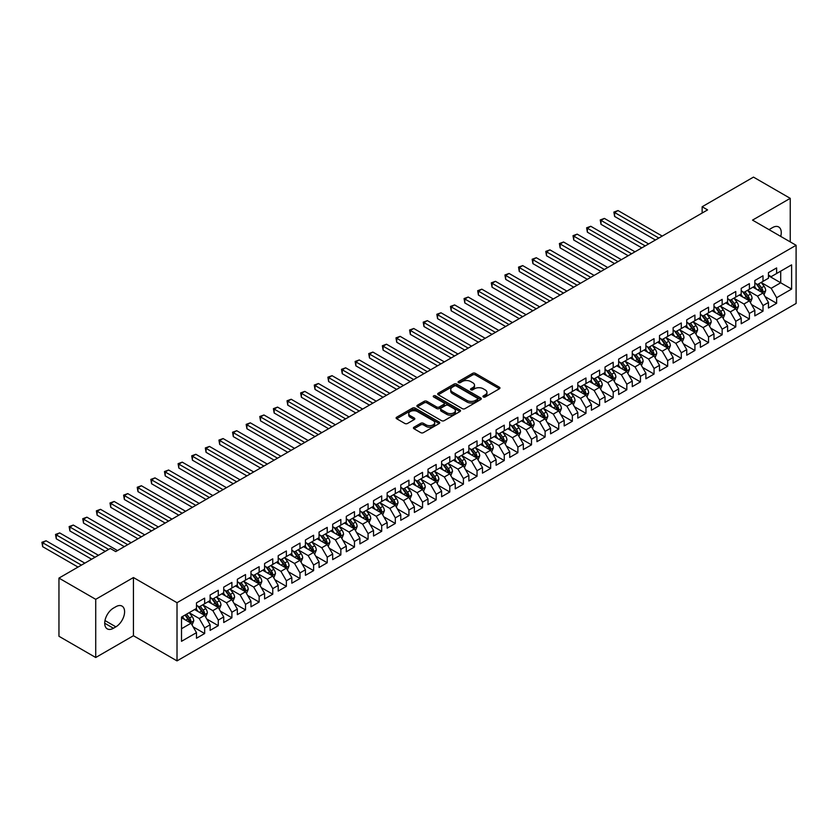 <?xml version="1.0" encoding="UTF-8"?>
<svg xmlns="http://www.w3.org/2000/svg" width="838" height="838" viewBox="0 0 838 838"><rect width="100%" height="100%" fill="white"/><g stroke="black" fill="none" stroke-linecap="round" stroke-linejoin="round"><path stroke-width="1.26" d="M483.327 396.971A1.32 0.765 0 0 0 485.202 396.971L499.406 388.769A1.886 1.089 0 0 0 499.961 387.994A1.886 1.089 0 0 0 499.406 387.229L475.345 373.329A1.886 1.089 0 0 0 472.674 373.329L458.47 381.531A1.32 0.765 0 0 0 458.082 382.076A1.32 0.765 0 0 0 458.47 382.61A1.32 0.765 0 0 0 460.334 382.61L462.178 381.552A6.044 3.488 0 0 1 470.736 381.552L472.737 382.715A6.044 3.488 0 0 1 474.507 385.176A6.044 3.488 0 0 1 472.737 387.648L470.893 388.706A1.32 0.765 0 0 0 470.506 389.251A1.32 0.765 0 0 0 470.893 389.796A1.32 0.765 0 0 0 472.768 389.796L474.612 388.727A6.044 3.488 0 0 1 483.159 388.727L485.171 389.89A6.044 3.488 0 0 1 486.941 392.362A6.044 3.488 0 0 1 485.171 394.824L483.327 395.892A1.32 0.765 0 0 0 482.939 396.426A1.32 0.765 0 0 0 483.327 396.971L483.327 395.892M413.982 427.202A1.886 1.089 0 0 0 413.438 427.977A1.886 1.089 0 0 0 413.982 428.742L420.739 432.638A1.886 1.089 0 0 0 423.41 432.638L439.185 423.536A1.886 1.089 0 0 0 439.741 422.761A1.886 1.089 0 0 0 439.185 421.996L415.124 408.106A1.886 1.089 0 0 0 412.453 408.106L396.678 417.209A1.886 1.089 0 0 0 396.123 417.984A1.886 1.089 0 0 0 396.678 418.749L404.827 423.462A1.886 1.089 0 0 0 407.509 423.462L414.255 419.566A1.886 1.089 0 0 0 414.81 418.791A1.886 1.089 0 0 0 414.255 418.015L410.211 415.679A5.059 2.923 0 0 1 408.735 413.616A5.059 2.923 0 0 1 411.856 410.924A5.059 2.923 0 0 1 417.366 411.552L433.204 420.697A5.059 2.923 0 0 1 434.681 422.761A5.059 2.923 0 0 1 431.56 425.463A5.059 2.923 0 0 1 426.05 424.824L423.41 423.305A1.886 1.089 0 0 0 420.739 423.305L413.982 427.202L413.982 428.742M95.721 599.327L95.721 657.505L133.441 635.728L133.441 577.539L95.721 599.327L58.953 578.094L110.291 548.45L115.738 551.603L707.586 209.898L702.139 206.756L702.139 213.041M133.441 577.539L177.017 602.7L796.1 245.283L796.1 303.461L177.017 660.889L177.017 602.7M790.244 241.899L790.244 198.344L752.524 220.122L796.1 245.283M790.244 198.344L753.477 177.111L702.139 206.756M462.314 408.64A1.886 1.089 0 0 0 464.985 408.64L480.761 399.537A1.886 1.089 0 0 0 481.305 398.762A1.886 1.089 0 0 0 480.761 397.987L456.7 384.097A1.886 1.089 0 0 0 454.018 384.097L438.253 393.211A1.886 1.089 0 0 0 437.698 393.975A1.886 1.089 0 0 0 438.253 394.75L462.314 408.64M434.168 397.254A1.32 0.765 0 0 1 435.509 397.442L435.509 395.871L459.968 409.992A1.886 1.089 0 0 1 460.523 410.767A1.886 1.089 0 0 1 459.968 411.531L444.192 420.645A1.886 1.089 0 0 1 441.521 420.645L417.46 406.755L424.217 402.879L424.217 401.308L417.46 405.204A1.886 1.089 0 0 0 416.905 405.98A1.886 1.089 0 0 0 417.46 406.755L417.46 405.204M424.217 402.879A1.886 1.089 0 0 1 426.888 402.879L426.888 401.308A1.886 1.089 0 0 0 424.217 401.308M426.888 401.308L436.64 406.943A1.886 1.089 0 0 0 439.322 406.943L443.794 404.356A1.886 1.089 0 0 0 444.35 403.591A1.886 1.089 0 0 0 443.794 402.816L433.634 396.95A1.32 0.765 0 0 1 433.246 396.405A1.32 0.765 0 0 1 434.063 395.704A1.32 0.765 0 0 1 435.509 395.871M768.456 275.712L780.712 282.783L780.712 271.145L791.606 264.86L776.627 273.502L776.627 267.93L768.456 272.643L768.456 278.226L763.009 281.369L763.009 275.786L754.839 280.5L754.839 286.083L749.392 289.236L749.392 283.653L741.221 288.366L741.221 293.949L735.774 297.092L735.774 291.509L727.604 296.233L727.604 301.816L722.157 304.959L722.157 299.376L713.986 304.089L713.986 309.672L708.539 312.815L708.539 307.232L700.369 311.956L700.369 317.539L694.922 320.682L694.922 315.098L686.751 319.812L686.751 325.395L681.294 328.548L681.294 322.965L673.124 327.679L673.124 333.262L667.677 336.405L667.677 330.821L659.506 335.546L659.506 341.118L654.059 344.271L654.059 338.688L645.889 343.402L645.889 348.985L640.442 352.128L640.442 346.544L632.271 351.269L632.271 356.852L626.824 359.994L626.824 354.411L618.654 359.125L618.654 364.708L613.207 367.851L613.207 362.278L605.036 366.992L605.036 372.575L599.589 375.717L599.589 370.134L591.419 374.848L591.419 380.431L585.971 383.584L585.971 378.001L577.801 382.715L577.801 388.298L572.354 391.44L572.354 385.857L564.184 390.581L564.184 396.165L558.736 399.307L558.736 393.724L550.566 398.438L550.566 404.021L545.119 407.163L545.119 401.58L536.949 406.304L536.949 411.887L531.502 415.03L531.502 409.447L523.331 414.161L523.331 419.744L517.884 422.897L517.884 417.314L509.714 422.027L509.714 427.61L504.267 430.753L504.267 425.17L496.096 429.894L496.096 435.467L490.649 438.62L490.649 433.036L482.479 437.75L482.479 443.333L477.031 446.476L477.031 440.893L468.861 445.617L468.861 451.2L463.414 454.343L463.414 448.759L455.233 453.473L455.233 459.056L449.786 462.199L449.786 456.626L441.616 461.34L441.616 466.923L436.169 470.066L436.169 464.482L427.998 469.196L427.998 474.779L422.551 477.932L422.551 472.349L414.381 477.063L414.381 482.646L408.934 485.789L408.934 480.205L400.763 484.93L400.763 490.513L395.316 493.655L395.316 488.072L387.146 492.786L387.146 498.369L381.699 501.512L381.699 495.928L373.528 500.653L373.528 506.236L368.081 509.378L368.081 503.795L359.911 508.509L359.911 514.092L354.464 517.245L354.464 511.662L346.293 516.376L346.293 521.959L340.846 525.101L340.846 519.518L332.676 524.242L332.676 529.815L327.229 532.968L327.229 527.385L319.058 532.099L319.058 537.682L313.611 540.824L313.611 535.241L305.441 539.965L305.441 545.548L299.994 548.691L299.994 543.108L291.823 547.822L291.823 553.405L286.376 556.547L286.376 550.975L278.206 555.688L278.206 561.271L272.759 564.414L272.759 558.831L264.588 563.545L264.588 569.128L259.141 572.281L259.141 566.698L250.971 571.411L250.971 576.994L245.524 580.137L245.524 574.554L237.343 579.278L237.343 584.861L231.896 588.004L231.896 582.42L223.725 587.134L223.725 592.717L218.278 595.86L218.278 590.277L210.108 595.001L210.108 600.584L204.661 603.727L204.661 598.143L196.49 602.857L196.49 608.44L181.511 617.093L181.511 641.311L196.49 632.659L191.043 623.221L181.511 617.721M791.606 264.86L791.606 289.079L776.627 297.72L771.18 288.293L761.302 282.584M765.115 296.662L776.627 303.304L776.627 297.72M776.627 303.304L768.456 308.028L768.456 302.445L763.009 305.587L757.562 296.149L747.685 290.451M751.497 304.529L763.009 311.17L763.009 305.587M763.009 311.17L754.839 315.884L754.839 310.301L749.392 313.443L743.945 304.016L734.067 298.318M737.88 312.385L749.392 319.027L749.392 313.443M749.392 319.027L741.221 323.751L741.221 318.168L735.774 321.31L730.327 311.872L720.45 306.174M724.262 320.252L735.774 326.893L735.774 321.31M735.774 326.893L727.604 331.607L727.604 326.024L722.157 329.177L716.71 319.739L706.832 314.041M710.645 328.108L722.157 334.76L722.157 329.177M722.157 334.76L713.986 339.474L713.986 333.891L708.539 337.033L703.092 327.595L693.215 321.897M697.027 335.975L708.539 342.616L708.539 337.033M708.539 342.616L700.369 347.33L700.369 341.757L694.922 344.9L689.475 335.462L679.597 329.763M683.41 343.831L694.922 350.483L694.922 344.9M694.922 350.483L686.751 355.197L686.751 349.614L681.294 352.756L675.847 343.329L665.98 337.62M669.792 351.698L681.294 358.339L681.294 352.756M681.294 358.339L673.124 363.064L673.124 357.48L667.677 360.623L662.23 351.185L652.362 345.486M656.175 359.565L667.677 366.206L667.677 360.623M667.677 366.206L659.506 370.92L659.506 365.337L654.059 368.49L648.612 359.052L638.745 353.353M642.557 367.421L654.059 374.062L654.059 368.49M654.059 374.062L645.889 378.786L645.889 373.203L640.442 376.346L634.995 366.908L625.127 361.209M628.94 375.288L640.442 381.929L640.442 376.346M640.442 381.929L632.271 386.643L632.271 381.06L626.824 384.213L621.377 374.775L611.51 369.076M615.322 383.144L626.824 389.796L626.824 384.213M626.824 389.796L618.654 394.509L618.654 388.926L613.207 392.069L607.76 382.641L597.892 376.932M601.705 391.011L613.207 397.652L613.207 392.069M613.207 397.652L605.036 402.376L605.036 396.793L599.589 399.936L594.142 390.498L584.275 384.799M588.087 398.878L599.589 405.519L599.589 399.936M599.589 405.519L591.419 410.232L591.419 404.649L585.971 407.792L580.525 398.364L570.647 392.666M574.47 406.734L585.971 413.375L585.971 407.792M585.971 413.375L577.801 418.099L577.801 412.516L572.354 415.658L566.907 406.221L557.029 400.522M560.842 414.601L572.354 421.242L572.354 415.658M572.354 421.242L564.184 425.955L564.184 420.372L558.736 423.525L553.29 414.087L543.412 408.389M547.224 422.457L558.736 429.108L558.736 423.525M558.736 429.108L550.566 433.822L550.566 428.239L545.119 431.381L539.672 421.943L529.794 416.245M533.607 430.323L545.119 436.965L545.119 431.381M545.119 436.965L536.949 441.678L536.949 436.106L531.502 439.248L526.055 429.81L516.177 424.112M519.989 438.18L531.502 444.831L531.502 439.248M531.502 444.831L523.331 449.545L523.331 443.962L517.884 447.104L512.437 437.677L502.559 431.968M506.372 446.046L517.884 452.688L517.884 447.104M517.884 452.688L509.714 457.412L509.714 451.829L504.267 454.971L498.82 445.533L488.942 439.835M492.754 453.913L504.267 460.554L504.267 454.971M504.267 460.554L496.096 465.268L496.096 459.685L490.649 462.838L485.202 453.4L475.324 447.702M479.137 461.769L490.649 468.411L490.649 462.838M490.649 468.411L482.479 473.135L482.479 467.552L477.031 470.694L471.585 461.256L461.707 455.558M465.519 469.636L477.031 476.277L477.031 470.694M477.031 476.277L468.861 480.991L468.861 475.408L463.414 478.561L457.957 469.123L448.089 463.424M451.902 477.492L463.414 484.144L463.414 478.561M463.414 484.144L455.233 488.858L455.233 483.275L449.786 486.417L444.339 476.99L434.472 471.281M438.284 485.359L449.786 492L449.786 486.417M449.786 492L441.616 496.725L441.616 491.141L436.169 494.284L430.722 484.846L420.854 479.147M424.667 493.226L436.169 499.867L436.169 494.284M436.169 499.867L427.998 504.581L427.998 498.998L422.551 502.14L417.104 492.713L407.237 487.014M411.049 501.082L422.551 507.723L422.551 502.14M422.551 507.723L414.381 512.447L414.381 506.864L408.934 510.007L403.487 500.569L393.619 494.87M397.432 508.949L408.934 515.59L408.934 510.007M408.934 515.59L400.763 520.304L400.763 514.721L395.316 517.874L389.869 508.436L380.002 502.737M383.814 516.805L395.316 523.457L395.316 517.874M395.316 523.457L387.146 528.17L387.146 522.587L381.699 525.73L376.252 516.292L366.384 510.593M370.197 524.672L381.699 531.313L381.699 525.73M381.699 531.313L373.528 536.027L373.528 530.454L368.081 533.596L362.634 524.159L352.756 518.46M356.579 532.528L368.081 539.18L368.081 533.596M368.081 539.18L359.911 543.893L359.911 538.31L354.464 541.453L349.017 532.025L339.139 526.316M342.952 540.395L354.464 547.036L354.464 541.453M354.464 547.036L346.293 551.76L346.293 546.177L340.846 549.319L335.399 539.882L325.521 534.183M329.334 548.262L340.846 554.903L340.846 549.319M340.846 554.903L332.676 559.616L332.676 554.033L327.229 557.186L321.782 547.748L311.904 542.05M315.716 556.118L327.229 562.759L327.229 557.186M327.229 562.759L319.058 567.483L319.058 561.9L313.611 565.042L308.164 555.604L298.286 549.906M302.099 563.984L313.611 570.626L313.611 565.042M313.611 570.626L305.441 575.339L305.441 569.756L299.994 572.909L294.547 563.471L284.669 557.773M288.481 571.841L299.994 578.492L299.994 572.909M299.994 578.492L291.823 583.206L291.823 577.623L286.376 580.765L280.929 571.338L271.051 565.629M274.864 579.707L286.376 586.349L286.376 580.765M286.376 586.349L278.206 591.073L278.206 585.49L272.759 588.632L267.312 579.194L257.434 573.496M261.247 587.574L272.759 594.215L272.759 588.632M272.759 594.215L264.588 598.929L264.588 593.346L259.141 596.488L253.694 587.061L243.816 581.363M247.629 595.43L259.141 602.072L259.141 596.488M259.141 602.072L250.971 606.796L250.971 601.213L245.524 604.355L240.066 594.917L230.199 589.219M234.012 603.297L245.524 609.938L245.524 604.355M245.524 609.938L237.343 614.652L237.343 609.069L231.896 612.222L226.449 602.784L216.581 597.085M220.394 611.153L231.896 617.805L231.896 612.222M231.896 617.805L223.725 622.519L223.725 616.936L218.278 620.078L212.831 610.64L202.964 604.942M206.777 619.02L218.278 625.661L218.278 620.078M218.278 625.661L210.108 630.375L210.108 624.802L204.661 627.945L199.214 618.507L189.346 612.808M193.159 626.876L204.661 633.528L204.661 627.945M204.661 633.528L196.49 638.242L196.49 632.659M196.49 605.298L199.214 606.869L204.661 603.727M181.511 628.73L191.043 623.221M210.108 597.431L212.831 599.013L218.278 595.86M199.214 618.507L204.661 615.364L194.584 609.54M210.108 624.802L204.661 615.364M223.725 589.575L226.449 591.146L231.896 588.004M212.831 610.64L218.278 607.498L208.201 601.684M223.725 616.936L218.278 607.498M237.343 581.708L240.066 583.279L245.524 580.137M226.449 602.784L231.896 599.641L221.819 593.817M237.343 609.069L231.896 599.641M250.971 573.852L253.694 575.423L259.141 572.281M240.066 594.917L245.524 591.775L235.436 585.961M250.971 601.213L245.524 591.775M264.588 565.985L267.312 567.556L272.759 564.414M253.694 587.061L259.141 583.908L249.064 578.094M264.588 593.346L259.141 583.908M278.206 558.129L280.929 559.7L286.376 556.547M267.312 579.194L272.759 576.052L262.682 570.228M278.206 585.49L272.759 576.052M291.823 550.262L294.547 551.833L299.994 548.691M280.929 571.338L286.376 568.185L276.299 562.371M291.823 577.623L286.376 568.185M305.441 542.395L308.164 543.977L313.611 540.824M294.547 563.471L299.994 560.329L289.917 554.505M305.441 569.756L299.994 560.329M319.058 534.539L321.782 536.111L327.229 532.968M308.164 555.604L313.611 552.462L303.534 546.648M319.058 561.9L313.611 552.462M332.676 526.673L335.399 528.244L340.846 525.101M321.782 547.748L327.229 544.606L317.152 538.782M332.676 554.033L327.229 544.606M346.293 518.816L349.017 520.388L354.464 517.245M335.399 539.882L340.846 536.739L330.769 530.925M346.293 546.177L340.846 536.739M359.911 510.95L362.634 512.521L368.081 509.378M349.017 532.025L354.464 528.872L344.387 523.059M359.911 538.31L354.464 528.872M373.528 503.083L376.252 504.665L381.699 501.512M362.634 524.159L368.081 521.016L358.004 515.192M373.528 530.454L368.081 521.016M387.146 495.227L389.869 496.798L395.316 493.655M376.252 516.292L381.699 513.149L371.622 507.336M387.146 522.587L381.699 513.149M400.763 487.36L403.487 488.931L408.934 485.789M389.869 508.436L395.316 505.293L385.239 499.469M400.763 514.721L395.316 505.293M414.381 479.504L417.104 481.075L422.551 477.932M403.487 500.569L408.934 497.426L398.857 491.613M414.381 506.864L408.934 497.426M427.998 471.637L430.722 473.208L436.169 470.066M417.104 492.713L422.551 489.56L412.474 483.746M427.998 498.998L422.551 489.56M441.616 463.781L444.339 465.352L449.786 462.199M430.722 484.846L436.169 481.703L426.092 475.879M441.616 491.141L436.169 481.703M455.233 455.914L457.957 457.485L463.414 454.343M444.339 476.99L449.786 473.837L439.709 468.023M455.233 483.275L449.786 473.837M468.861 448.047L471.585 449.629L477.031 446.476M457.957 469.123L463.414 465.98L453.327 460.156M468.861 475.408L463.414 465.98M482.479 440.191L485.202 441.762L490.649 438.62M471.585 461.256L477.031 458.114L466.944 452.3M482.479 467.552L477.031 458.114M496.096 432.324L498.82 433.895L504.267 430.753M485.202 453.4L490.649 450.257L480.572 444.433M496.096 459.685L490.649 450.257M509.714 424.468L512.437 426.039L517.884 422.897M498.82 445.533L504.267 442.391L494.19 436.577M509.714 451.829L504.267 442.391M523.331 416.601L526.055 418.172L531.502 415.03M512.437 437.677L517.884 434.524L507.807 428.71M523.331 443.962L517.884 434.524M536.949 408.735L539.672 410.316L545.119 407.163M526.055 429.81L531.502 426.668L521.425 420.844M536.949 436.106L531.502 426.668M550.566 400.878L553.29 402.45L558.736 399.307M539.672 421.943L545.119 418.801L535.042 412.987M550.566 428.239L545.119 418.801M564.184 393.012L566.907 394.583L572.354 391.44M553.29 414.087L558.736 410.945L548.66 405.121M564.184 420.372L558.736 410.945M577.801 385.155L580.525 386.727L585.971 383.584M566.907 406.221L572.354 403.078L562.277 397.264M577.801 412.516L572.354 403.078M591.419 377.289L594.142 378.86L599.589 375.717M580.525 398.364L585.971 395.211L575.895 389.398M591.419 404.649L585.971 395.211M605.036 369.432L607.76 371.004L613.207 367.851M594.142 390.498L599.589 387.355L589.512 381.531M605.036 396.793L599.589 387.355M618.654 361.566L621.377 363.137L626.824 359.994M607.76 382.641L613.207 379.488L603.13 373.675M618.654 388.926L613.207 379.488M632.271 353.699L634.995 355.281L640.442 352.128M621.377 374.775L626.824 371.632L616.747 365.808M632.271 381.06L626.824 371.632M645.889 345.843L648.612 347.414L654.059 344.271M634.995 366.908L640.442 363.765L630.365 357.952M645.889 373.203L640.442 363.765M659.506 337.976L662.23 339.547L667.677 336.405M648.612 359.052L654.059 355.909L643.982 350.085M659.506 365.337L654.059 355.909M673.124 330.12L675.847 331.691L681.294 328.548M662.23 351.185L667.677 348.042L657.6 342.229M673.124 357.48L667.677 348.042M686.751 322.253L689.475 323.824L694.922 320.682M675.847 343.329L681.294 340.176L671.217 334.362M686.751 349.614L681.294 340.176M700.369 314.386L703.092 315.968L708.539 312.815M689.475 335.462L694.922 332.319L684.835 326.495M700.369 341.757L694.922 332.319M713.986 306.53L716.71 308.101L722.157 304.959M703.092 327.595L708.539 324.453L698.463 318.639M713.986 333.891L708.539 324.453M727.604 298.663L730.327 300.234L735.774 297.092M716.71 319.739L722.157 316.596L712.08 310.772M727.604 326.024L722.157 316.596M741.221 290.807L743.945 292.378L749.392 289.236M730.327 311.872L735.774 308.73L725.698 302.916M741.221 318.168L735.774 308.73M754.839 282.94L757.562 284.511L763.009 281.369M743.945 304.016L749.392 300.863L739.315 295.049M754.839 310.301L749.392 300.863M768.456 275.084L771.18 276.655L776.627 273.502M757.562 296.149L763.009 293.007L752.933 287.183M768.456 302.445L763.009 293.007M58.953 578.094L58.953 636.272L95.721 657.505M133.441 635.728L177.017 660.889M771.18 288.293L780.712 282.783L791.606 289.079M780.723 236.4A12.329 7.113 120 0 0 778.701 226.983A12.329 7.113 120 0 0 772.542 227.59L770.091 229.004A12.329 7.113 120 0 0 769.064 229.675M113.423 608.126A12.329 7.113 120 0 0 105.368 618.989A12.329 7.113 120 0 0 107.264 628.867A12.329 7.113 120 0 0 113.423 628.259L115.874 626.845A12.329 7.113 120 0 0 123.93 615.982A12.329 7.113 120 0 0 122.034 606.104A12.329 7.113 120 0 0 115.874 606.712L113.423 608.126M483.861 397.16L485.171 396.395A6.044 3.488 0 0 0 486.941 393.933L486.941 392.362M474.507 385.176L474.507 386.747A6.044 3.488 0 0 1 472.737 389.22L471.427 389.974M499.406 387.229L499.406 388.769L475.345 374.911A1.886 1.089 0 0 0 472.674 374.911L458.994 382.798M480.729 399.548L456.7 385.669A1.886 1.089 0 0 0 454.018 385.669L438.274 394.761L438.253 393.211M477.419 399.307A1.32 0.765 0 0 0 477.807 398.762A1.32 0.765 0 0 0 477.419 398.218L456.291 386.025A1.32 0.765 0 0 0 454.426 386.025L452.489 387.146A6.044 3.488 0 0 0 450.718 389.618A6.044 3.488 0 0 0 452.489 392.09L466.923 400.417A6.044 3.488 0 0 0 475.481 400.417L477.419 399.307L477.419 400.878A1.32 0.765 0 0 0 477.807 400.334L477.807 398.762M450.718 389.618L450.718 391.189A6.044 3.488 0 0 0 452.489 393.661L452.489 392.09M477.419 400.878L475.481 401.999A6.044 3.488 0 0 1 466.923 401.999L452.489 393.661M426.888 402.879L436.64 408.515A1.886 1.089 0 0 0 439.322 408.515L443.794 405.927A1.886 1.089 0 0 0 444.35 405.163L444.35 403.591M435.509 397.442L459.947 411.552M446.769 412.788A5.059 2.923 0 0 0 452.279 413.427A5.059 2.923 0 0 0 455.401 410.725A5.059 2.923 0 0 0 453.924 408.661L448.34 405.435A1.886 1.089 0 0 0 445.669 405.435L441.186 408.022A1.886 1.089 0 0 0 440.631 408.797A1.886 1.089 0 0 0 441.186 409.562L446.769 412.788L446.769 414.36A5.059 2.923 0 0 0 452.279 414.999A5.059 2.923 0 0 0 455.401 412.296L455.401 410.725M440.631 408.797L440.631 410.369A1.886 1.089 0 0 0 441.186 411.144L441.186 409.562M446.769 414.36L441.186 411.144M434.681 422.761L434.681 424.332A5.059 2.923 0 0 1 431.56 427.034A5.059 2.923 0 0 1 426.05 426.406L423.41 424.876A1.886 1.089 0 0 0 420.739 424.876L414.014 428.763M408.735 413.616L408.735 415.187A5.059 2.923 0 0 0 410.211 417.251L410.211 415.679M414.255 418.015L414.255 419.566L410.211 417.251M439.185 421.996L439.185 423.536L415.124 409.677A1.886 1.089 0 0 0 412.453 409.677L396.699 418.77M764.015 294.756L765.702 290.629A5.101 2.943 -120 0 0 764.078 286.282L761.187 282.427M756.567 289.288L754.378 286.355M662.23 236.086L618.015 210.558L614.61 212.517L614.61 216.445L655.421 240.014M756.044 283.642L759.857 288.722A5.101 2.943 60 0 1 761.313 291.792L762.947 290.849A5.101 2.943 -120 0 0 761.491 287.78L758.6 283.914M756.944 284.155L760.516 288.932A2.598 1.498 60 0 1 760.988 289.718L762.947 290.849M614.61 216.445L613.866 212.087L658.825 238.044M613.866 212.087L618.015 210.558M750.398 302.612L752.084 298.496A5.101 2.943 -120 0 0 750.46 294.148L747.559 290.283M742.95 297.155L740.75 294.222M648.612 243.942L604.397 218.414L600.993 220.384L600.993 224.312L641.803 247.88M742.426 291.498L746.239 296.589A5.101 2.943 60 0 1 747.695 299.658L749.329 298.716A5.101 2.943 -120 0 0 747.873 295.646L744.972 291.781M743.327 292.022L746.899 296.788A2.598 1.498 60 0 1 747.37 297.584L749.329 298.716M600.993 224.312L600.249 219.944L645.208 245.911M600.249 219.944L604.397 218.414M736.78 310.479L738.467 306.352A5.101 2.943 -120 0 0 736.843 302.005L733.941 298.15M729.332 305.011L727.133 302.078M634.995 251.809L590.78 226.281L587.375 228.24L587.375 232.178L628.186 255.737M728.809 299.365L732.622 304.445A5.101 2.943 60 0 1 734.078 307.515L735.712 306.572A5.101 2.943 -120 0 0 734.256 303.503L731.354 299.637M729.709 299.878L733.281 304.655A2.598 1.498 60 0 1 733.753 305.441L735.712 306.572M587.375 232.178L586.621 227.81L631.59 253.767M586.621 227.81L590.78 226.281M723.163 318.335L724.849 314.219A5.101 2.943 -120 0 0 723.225 309.871L720.324 306.006M715.715 312.878L713.515 309.945M621.377 259.665L577.162 234.137L573.758 236.107L573.758 240.035L614.568 263.603M715.191 307.232L719.004 312.312A5.101 2.943 60 0 1 720.46 315.381L722.094 314.439A5.101 2.943 -120 0 0 720.638 311.369L717.737 307.504M716.092 307.745L719.664 312.511A2.598 1.498 60 0 1 720.135 313.307L722.094 314.439M573.758 240.035L573.003 235.677L617.973 261.634M573.003 235.677L577.162 234.137M709.545 326.202L711.232 322.085A5.101 2.943 -120 0 0 709.597 317.738L706.706 313.873M702.097 320.745L699.898 317.801M607.76 267.532L563.545 242.004L560.14 243.973L560.14 247.901L600.951 271.46M701.574 315.088L705.376 320.168A5.101 2.943 60 0 1 706.843 323.238L708.477 322.295A5.101 2.943 -120 0 0 707.01 319.226L704.119 315.371M702.474 315.612L706.046 320.378A2.598 1.498 60 0 1 706.518 321.164L708.477 322.295M560.14 247.901L559.386 243.533L604.355 269.501M559.386 243.533L563.545 242.004M695.928 334.058L697.614 329.942A5.101 2.943 -120 0 0 695.98 325.594L693.089 321.74M688.48 328.601L686.28 325.668M594.142 275.398L549.927 249.86L546.523 251.829L546.523 255.758L587.333 279.326M687.956 322.955L691.759 328.035A5.101 2.943 60 0 1 693.225 331.104L694.859 330.162A5.101 2.943 -120 0 0 693.393 327.092L690.502 323.227M688.857 323.468L692.429 328.245A2.598 1.498 60 0 1 692.9 329.03L694.859 330.162M546.523 255.758L545.768 251.4L590.738 277.357M545.768 251.4L549.927 249.86M682.31 341.925L683.997 337.808A5.101 2.943 -120 0 0 682.362 333.461L679.471 329.596M674.862 336.467L672.663 333.524M580.525 283.254L536.31 257.727L532.905 259.696L532.905 263.624L573.716 287.183M674.339 330.811L678.141 335.902A5.101 2.943 60 0 1 679.608 338.971L681.242 338.018A5.101 2.943 -120 0 0 679.775 334.949L676.884 331.094M675.239 331.335L678.811 336.101A2.598 1.498 60 0 1 679.283 336.886L681.242 338.018M532.905 263.624L532.151 259.256L577.12 285.224M532.151 259.256L536.31 257.727M668.693 349.792L670.379 345.665A5.101 2.943 -120 0 0 668.745 341.317L665.854 337.463M661.245 344.324L659.045 341.391M566.907 291.121L522.692 265.594L519.288 267.552L519.288 271.491L560.098 295.049M660.721 338.678L664.524 343.758A5.101 2.943 60 0 1 665.99 346.827L667.624 345.885A5.101 2.943 -120 0 0 666.158 342.815L663.267 338.95M661.611 339.191L665.194 343.968A2.598 1.498 60 0 1 665.665 344.753L667.624 345.885M519.288 271.491L518.533 267.123L563.503 293.08M518.533 267.123L522.692 265.594M655.075 357.648L656.762 353.531A5.101 2.943 -120 0 0 655.127 349.184L652.236 345.319M647.627 352.19L645.428 349.257M553.29 298.977L509.075 273.45L505.67 275.419L505.67 279.347L546.481 302.916M647.104 346.534L650.906 351.625A5.101 2.943 60 0 1 652.373 354.694L654.007 353.751A5.101 2.943 -120 0 0 652.54 350.682L649.649 346.817M647.994 347.058L651.576 351.824A2.598 1.498 60 0 1 652.048 352.62L654.007 353.751M505.67 279.347L504.916 274.99L549.885 300.947M504.916 274.99L509.075 273.45M641.458 365.515L643.144 361.388A5.101 2.943 -120 0 0 641.51 357.051L638.619 353.186M634.01 360.047L631.81 357.114M539.672 306.844L495.457 281.317L492.053 283.275L492.053 287.214L532.863 310.772M633.486 354.401L637.289 359.481A5.101 2.943 60 0 1 638.755 362.55L640.389 361.607A5.101 2.943 -120 0 0 638.923 358.538L636.032 354.684M634.376 354.914L637.948 359.691A2.598 1.498 60 0 1 638.43 360.476L640.389 361.607M492.053 287.214L491.298 282.846L536.268 308.813M491.298 282.846L495.457 281.317M627.83 373.371L629.527 369.254A5.101 2.943 -120 0 0 627.892 364.907L625.001 361.042M620.392 367.913L618.193 364.98M526.055 314.7L481.829 289.173L478.425 291.142L478.425 295.07L519.246 318.639M619.869 362.267L623.671 367.348A5.101 2.943 60 0 1 625.138 370.417L626.772 369.474A5.101 2.943 -120 0 0 625.305 366.405L622.414 362.54M620.759 362.781L624.331 367.547A2.598 1.498 60 0 1 624.802 368.343L626.772 369.474M478.425 295.07L477.681 290.713L522.65 316.67M477.681 290.713L481.829 289.173M614.212 381.238L615.909 377.121A5.101 2.943 -120 0 0 614.275 372.774L611.384 368.909M606.775 375.78L604.575 372.837M512.437 322.567L468.212 297.04L464.807 299.009L464.807 302.937L505.628 326.495M606.251 370.124L610.054 375.204A5.101 2.943 60 0 1 611.51 378.273L613.154 377.33A5.101 2.943 -120 0 0 611.688 374.261L608.797 370.406M607.141 370.647L610.713 375.414A2.598 1.498 60 0 1 611.185 376.199L613.154 377.33M464.807 302.937L464.063 298.569L509.033 324.536M464.063 298.569L468.212 297.04M600.595 389.104L602.281 384.977A5.101 2.943 -120 0 0 600.657 380.63L597.766 376.775M593.157 383.636L590.958 380.703M498.82 330.434L454.594 304.906L451.19 306.865L451.19 310.793L492.011 334.362M592.623 377.99L596.436 383.071A5.101 2.943 60 0 1 597.892 386.14L599.526 385.197A5.101 2.943 -120 0 0 598.07 382.128L595.179 378.263M593.524 378.504L597.096 383.28A2.598 1.498 60 0 1 597.567 384.066L599.526 385.197M451.19 310.793L450.446 306.436L495.415 332.393M450.446 306.436L454.594 304.906M586.977 396.961L588.664 392.844A5.101 2.943 -120 0 0 587.04 388.497L584.149 384.632M579.54 391.503L577.34 388.57M485.202 338.29L440.977 312.763L437.572 314.732L437.572 318.66L478.393 342.229M579.006 385.847L582.819 390.937A5.101 2.943 60 0 1 584.275 394.007L585.909 393.064A5.101 2.943 -120 0 0 584.453 389.995L581.562 386.129M579.906 386.37L583.478 391.137A2.598 1.498 60 0 1 583.95 391.933L585.909 393.064M437.572 318.66L436.828 314.292L481.798 340.259M436.828 314.292L440.977 312.763M573.36 404.827L575.046 400.7A5.101 2.943 -120 0 0 573.422 396.353L570.531 392.498M565.922 399.359L563.723 396.426M471.574 346.157L427.359 320.629L423.955 322.588L423.955 326.527L464.765 350.085M565.388 393.713L569.201 398.794A5.101 2.943 60 0 1 570.657 401.863L572.291 400.92A5.101 2.943 -120 0 0 570.835 397.851L567.944 393.986M566.289 394.227L569.861 399.003A2.598 1.498 60 0 1 570.332 399.789L572.291 400.92M423.955 326.527L423.211 322.159L468.17 348.116M423.211 322.159L427.359 320.629M559.742 412.684L561.429 408.567A5.101 2.943 -120 0 0 559.805 404.22L556.914 400.355M552.305 407.226L550.105 404.293M457.957 354.013L413.742 328.486L410.337 330.455L410.337 334.383L451.148 357.952M551.771 401.58L555.584 406.66A5.101 2.943 60 0 1 557.04 409.73L558.674 408.787A5.101 2.943 -120 0 0 557.218 405.718L554.327 401.852M552.671 402.093L556.243 406.859A2.598 1.498 60 0 1 556.715 407.656L558.674 408.787M410.337 334.383L409.593 330.025L454.552 355.982M409.593 330.025L413.742 328.486M546.125 420.55L547.811 416.434A5.101 2.943 -120 0 0 546.187 412.087L543.296 408.221M538.677 415.093L536.488 412.149M444.339 361.88L400.124 336.352L396.72 338.322L396.72 342.25L437.53 365.808M538.153 409.436L541.966 414.517A5.101 2.943 60 0 1 543.422 417.586L545.056 416.643A5.101 2.943 -120 0 0 543.6 413.574L540.709 409.719M539.054 409.96L542.626 414.726A2.598 1.498 60 0 1 543.097 415.512L545.056 416.643M396.72 342.25L395.976 337.882L440.935 363.849M395.976 337.882L400.124 336.352M532.507 428.407L534.194 424.29A5.101 2.943 -120 0 0 532.57 419.943L529.679 416.088M525.059 422.949L522.86 420.016M430.722 369.747L386.507 344.209L383.102 346.178L383.102 350.106L423.913 373.675M524.536 417.303L528.349 422.383A5.101 2.943 60 0 1 529.805 425.453L531.439 424.51A5.101 2.943 -120 0 0 529.983 421.441L527.081 417.575M525.436 417.816L529.008 422.593A2.598 1.498 60 0 1 529.48 423.379L531.439 424.51M383.102 350.106L382.358 345.748L427.317 371.705M382.358 345.748L386.507 344.209M518.89 436.273L520.576 432.157A5.101 2.943 -120 0 0 518.952 427.809L516.051 423.944M511.442 430.816L509.242 427.872M417.104 377.603L372.889 352.075L369.485 354.045L369.485 357.973L410.295 381.531M510.918 425.159L514.731 430.25A5.101 2.943 60 0 1 516.187 433.319L517.821 432.366A5.101 2.943 -120 0 0 516.365 429.297L513.464 425.442M511.819 425.683L515.391 430.449A2.598 1.498 60 0 1 515.862 431.235L517.821 432.366M369.485 357.973L368.73 353.605L413.7 379.572M368.73 353.605L372.889 352.075M505.272 444.14L506.959 440.013A5.101 2.943 -120 0 0 505.335 435.666L502.433 431.811M497.824 438.672L495.625 435.739M403.487 385.47L359.272 359.942L355.867 361.901L355.867 365.839L396.678 389.398M497.301 433.026L501.114 438.106A5.101 2.943 60 0 1 502.57 441.176L504.204 440.233A5.101 2.943 -120 0 0 502.748 437.164L499.846 433.298M498.201 433.539L501.773 438.316A2.598 1.498 60 0 1 502.245 439.102L504.204 440.233M355.867 365.839L355.113 361.471L400.082 387.428M355.113 361.471L359.272 359.942M491.655 451.996L493.341 447.88A5.101 2.943 -120 0 0 491.717 443.532L488.816 439.667M484.207 446.539L482.007 443.606M389.869 393.326L345.654 367.798L342.25 369.768L342.25 373.696L383.06 397.264M483.683 440.882L487.486 445.973A5.101 2.943 60 0 1 488.952 449.042L490.586 448.1A5.101 2.943 -120 0 0 489.12 445.03L486.229 441.165M484.584 441.406L488.156 446.172A2.598 1.498 60 0 1 488.627 446.968L490.586 448.1M342.25 373.696L341.495 369.338L386.465 395.295M341.495 369.338L345.654 367.798M478.037 459.863L479.724 455.736A5.101 2.943 -120 0 0 478.089 451.399L475.198 447.534M470.589 454.395L468.39 451.462M376.252 401.193L332.037 375.665L328.632 377.624L328.632 381.562L369.443 405.121M470.066 448.749L473.868 453.829A5.101 2.943 60 0 1 475.335 456.899L476.969 455.956A5.101 2.943 -120 0 0 475.502 452.887L472.611 449.032M470.966 449.262L474.538 454.039A2.598 1.498 60 0 1 475.01 454.825L476.969 455.956M328.632 381.562L327.878 377.194L372.847 403.162M327.878 377.194L332.037 375.665M464.42 467.719L466.106 463.603A5.101 2.943 -120 0 0 464.472 459.255L461.581 455.39M456.972 462.262L454.772 459.329M362.634 409.059L318.419 383.521L315.015 385.49L315.015 389.419L355.825 412.987M456.448 456.616L460.251 461.696A5.101 2.943 60 0 1 461.717 464.765L463.351 463.823A5.101 2.943 -120 0 0 461.885 460.753L458.994 456.888M457.349 457.129L460.921 461.895A2.598 1.498 60 0 1 461.392 462.691L463.351 463.823M315.015 389.419L314.26 385.061L359.23 411.018M314.26 385.061L318.419 383.521M450.802 475.586L452.489 471.469A5.101 2.943 -120 0 0 450.854 467.122L447.963 463.257M443.354 470.128L441.155 467.185M349.017 416.915L304.802 391.388L301.397 393.357L301.397 397.285L342.208 420.844M442.831 464.472L446.633 469.552A5.101 2.943 60 0 1 448.1 472.622L449.734 471.679A5.101 2.943 -120 0 0 448.267 468.61L445.376 464.755M443.721 464.996L447.303 469.762A2.598 1.498 60 0 1 447.775 470.547L449.734 471.679M301.397 397.285L300.643 392.917L345.612 418.885M300.643 392.917L304.802 391.388M437.185 483.453L438.871 479.326A5.101 2.943 -120 0 0 437.237 474.978L434.346 471.124M429.737 477.985L427.537 475.052M335.399 424.782L291.184 399.255L287.78 401.213L287.78 405.142L328.59 428.71M429.213 472.339L433.016 477.419A5.101 2.943 60 0 1 434.482 480.488L436.116 479.546A5.101 2.943 -120 0 0 434.65 476.476L431.759 472.611M430.104 472.852L433.686 477.629A2.598 1.498 60 0 1 434.157 478.414L436.116 479.546M287.78 405.142L287.025 400.784L331.995 426.741M287.025 400.784L291.184 399.255M423.567 491.309L425.254 487.192A5.101 2.943 -120 0 0 423.619 482.845L420.728 478.98M416.119 485.851L413.92 482.918M321.782 432.638L277.567 407.111L274.162 409.08L274.162 413.008L314.973 436.577M415.596 480.195L419.398 485.286A5.101 2.943 60 0 1 420.865 488.355L422.499 487.412A5.101 2.943 -120 0 0 421.032 484.343L418.141 480.478M416.486 480.719L420.058 485.485A2.598 1.498 60 0 1 420.54 486.281L422.499 487.412M274.162 413.008L273.408 408.651L318.377 434.608M273.408 408.651L277.567 407.111M409.939 499.176L411.636 495.049A5.101 2.943 -120 0 0 410.002 490.701L407.111 486.847M402.502 493.708L400.302 490.775M308.164 440.505L263.949 414.978L260.534 416.936L260.534 420.875L301.355 444.433M401.978 488.062L405.781 493.142A5.101 2.943 60 0 1 407.247 496.211L408.881 495.268A5.101 2.943 -120 0 0 407.415 492.199L404.524 488.334M402.869 488.575L406.44 493.352A2.598 1.498 60 0 1 406.922 494.137L408.881 495.268M260.534 420.875L259.79 416.507L304.76 442.464M259.79 416.507L263.949 414.978M396.322 507.032L398.019 502.915A5.101 2.943 -120 0 0 396.384 498.568L393.493 494.703M388.884 501.574L386.685 498.641M294.547 448.361L250.321 422.834L246.917 424.803L246.917 428.731L287.738 452.3M388.361 495.928L392.163 501.009A5.101 2.943 60 0 1 393.63 504.078L395.264 503.135A5.101 2.943 -120 0 0 393.797 500.066L390.906 496.201M389.251 496.442L392.823 501.208A2.598 1.498 60 0 1 393.294 502.004L395.264 503.135M246.917 428.731L246.173 424.374L291.142 450.331M246.173 424.374L250.321 422.834M382.704 514.899L384.391 510.782A5.101 2.943 -120 0 0 382.767 506.435L379.876 502.57M375.267 509.441L373.067 506.498M280.929 456.228L236.704 430.701L233.299 432.67L233.299 436.598L274.12 460.156M374.733 503.785L378.546 508.865A5.101 2.943 60 0 1 380.002 511.934L381.636 510.991A5.101 2.943 -120 0 0 380.18 507.922L377.289 504.067M375.634 504.308L379.205 509.075A2.598 1.498 60 0 1 379.677 509.86L381.636 510.991M233.299 436.598L232.555 432.23L277.525 458.197M232.555 432.23L236.704 430.701M369.087 522.755L370.773 518.638A5.101 2.943 -120 0 0 369.149 514.291L366.258 510.436M361.649 517.297L359.45 514.364M267.312 464.095L223.086 438.557L219.682 440.526L219.682 444.454L260.503 468.023M361.115 511.651L364.928 516.732A5.101 2.943 60 0 1 366.384 519.801L368.018 518.858A5.101 2.943 -120 0 0 366.562 515.789L363.671 511.924M362.016 512.165L365.588 516.941A2.598 1.498 60 0 1 366.059 517.727L368.018 518.858M219.682 444.454L218.938 440.097L263.907 466.054M218.938 440.097L223.086 438.557M355.469 530.622L357.156 526.505A5.101 2.943 -120 0 0 355.532 522.158L352.641 518.293M348.032 525.164L345.832 522.221M253.694 471.951L209.469 446.424L206.064 448.393L206.064 452.321L246.875 475.879M347.498 519.508L351.311 524.598A5.101 2.943 60 0 1 352.767 527.668L354.401 526.714A5.101 2.943 -120 0 0 352.945 523.645L350.054 519.79M348.399 520.031L351.97 524.798A2.598 1.498 60 0 1 352.442 525.583L354.401 526.714M206.064 452.321L205.32 447.953L250.279 473.92M205.32 447.953L209.469 446.424M341.852 538.488L343.538 534.361A5.101 2.943 -120 0 0 341.914 530.014L339.023 526.159M334.414 533.02L332.215 530.087M240.066 479.818L195.851 454.29L192.447 456.249L192.447 460.188L233.257 483.746M333.88 527.374L337.693 532.455A5.101 2.943 60 0 1 339.149 535.524L340.783 534.581A5.101 2.943 -120 0 0 339.327 531.512L336.436 527.647M334.781 527.888L338.353 532.664A2.598 1.498 60 0 1 338.824 533.45L340.783 534.581M192.447 460.188L191.703 455.82L236.662 481.777M191.703 455.82L195.851 454.29M328.234 546.345L329.921 542.228A5.101 2.943 -120 0 0 328.297 537.881L325.406 534.016M320.786 540.887L318.597 537.954M226.449 487.674L182.234 462.147L178.829 464.116L178.829 468.044L219.64 491.613M320.263 535.231L324.076 540.321A5.101 2.943 60 0 1 325.532 543.391L327.166 542.448A5.101 2.943 -120 0 0 325.71 539.379L322.819 535.513M321.164 535.754L324.735 540.52A2.598 1.498 60 0 1 325.207 541.317L327.166 542.448M178.829 468.044L178.085 463.686L223.044 489.643M178.085 463.686L182.234 462.147M314.617 554.211L316.303 550.084A5.101 2.943 -120 0 0 314.679 545.748L311.788 541.882M307.169 548.743L304.969 545.81M212.831 495.541L168.616 470.013L165.212 471.972L165.212 475.911L206.022 499.469M306.645 543.097L310.458 548.178A5.101 2.943 60 0 1 311.914 551.247L313.548 550.304A5.101 2.943 -120 0 0 312.092 547.235L309.201 543.38M307.546 543.611L311.118 548.387A2.598 1.498 60 0 1 311.589 549.173L313.548 550.304M165.212 475.911L164.468 471.543L209.427 497.51M164.468 471.543L168.616 470.013M300.999 562.068L302.686 557.951A5.101 2.943 -120 0 0 301.062 553.604L298.16 549.738M293.551 556.61L291.352 553.677M199.214 503.408L154.999 477.87L151.594 479.839L151.594 483.767L192.405 507.336M293.028 550.964L296.841 556.044A5.101 2.943 60 0 1 298.297 559.114L299.931 558.171A5.101 2.943 -120 0 0 298.475 555.102L295.573 551.236M293.929 551.477L297.5 556.243A2.598 1.498 60 0 1 297.972 557.04L299.931 558.171M151.594 483.767L150.84 479.409L195.809 505.366M150.84 479.409L154.999 477.87M287.382 569.934L289.068 565.818A5.101 2.943 -120 0 0 287.444 561.47L284.543 557.605M279.934 564.477L277.734 561.533M185.596 511.264L141.381 485.736L137.977 487.706L137.977 491.634L178.787 515.192M279.41 558.82L283.223 563.901A5.101 2.943 60 0 1 284.679 566.97L286.313 566.027A5.101 2.943 -120 0 0 284.857 562.958L281.956 559.103M280.311 559.344L283.883 564.11A2.598 1.498 60 0 1 284.354 564.896L286.313 566.027M137.977 491.634L137.223 487.266L182.192 513.233M137.223 487.266L141.381 485.736M273.764 577.801L275.451 573.674A5.101 2.943 -120 0 0 273.827 569.327L270.925 565.472M266.316 572.333L264.117 569.4M171.979 519.131L127.764 493.603L124.359 495.562L124.359 499.49L165.17 523.059M265.793 566.687L269.595 571.767A5.101 2.943 60 0 1 271.062 574.837L272.696 573.894A5.101 2.943 -120 0 0 271.24 570.825L268.338 566.959M266.694 567.2L270.265 571.977A2.598 1.498 60 0 1 270.737 572.763L272.696 573.894M124.359 499.49L123.605 495.132L168.574 521.089M123.605 495.132L127.764 493.603M260.147 585.657L261.833 581.541A5.101 2.943 -120 0 0 260.199 577.193L257.308 573.328M252.699 580.2L250.499 577.267M158.361 526.987L114.146 501.459L110.742 503.429L110.742 507.357L151.552 530.925M252.175 574.543L255.978 579.634A5.101 2.943 60 0 1 257.444 582.703L259.078 581.761A5.101 2.943 -120 0 0 257.612 578.691L254.721 574.826M253.076 575.067L256.648 579.833A2.598 1.498 60 0 1 257.119 580.629L259.078 581.761M110.742 507.357L109.988 502.999L154.957 528.956M109.988 502.999L114.146 501.459M246.529 593.524L248.216 589.397A5.101 2.943 -120 0 0 246.582 585.05L243.69 581.195M239.081 588.056L236.882 585.123M144.744 534.854L100.529 509.326L97.124 511.285L97.124 515.223L137.935 538.782M238.558 582.41L242.36 587.49A5.101 2.943 60 0 1 243.827 590.56L245.461 589.617A5.101 2.943 -120 0 0 243.994 586.548L241.103 582.682M239.459 582.923L243.03 587.7A2.598 1.498 60 0 1 243.502 588.486L245.461 589.617M97.124 515.223L96.37 510.855L141.339 536.812M96.37 510.855L100.529 509.326M232.912 601.38L234.598 597.264A5.101 2.943 -120 0 0 232.964 592.916L230.073 589.051M225.464 595.923L223.264 592.99M131.126 542.71L86.911 517.182L83.507 519.151L83.507 523.08L124.317 546.648M224.94 590.277L228.743 595.357A5.101 2.943 60 0 1 230.209 598.426L231.843 597.484A5.101 2.943 -120 0 0 230.377 594.414L227.486 590.549M225.841 590.79L229.413 595.556A2.598 1.498 60 0 1 229.884 596.352L231.843 597.484M83.507 523.08L82.753 518.722L127.722 544.679M82.753 518.722L86.911 517.182M219.294 609.247L220.981 605.13A5.101 2.943 -120 0 0 219.347 600.783L216.455 596.918M211.846 603.789L209.647 600.846M117.509 550.576L73.294 525.049L69.889 527.018L69.889 530.946L105.253 551.362M211.323 598.133L215.125 603.213A5.101 2.943 60 0 1 216.592 606.283L218.226 605.34A5.101 2.943 -120 0 0 216.759 602.271L213.868 598.416M212.213 598.657L215.795 603.423A2.598 1.498 60 0 1 216.267 604.208L218.226 605.34M69.889 530.946L69.135 526.578L108.657 549.393M69.135 526.578L73.294 525.049M205.677 617.103L207.363 612.987A5.101 2.943 -120 0 0 205.729 608.639L202.838 604.785M198.229 611.646L196.029 608.713M98.444 555.29L59.676 532.905L56.272 534.874L56.272 538.803L91.635 559.229M197.705 606L201.508 611.08A5.101 2.943 60 0 1 202.974 614.149L204.608 613.207A5.101 2.943 -120 0 0 203.142 610.137L200.251 606.272M198.596 606.513L202.168 611.29A2.598 1.498 60 0 1 202.649 612.075L204.608 613.207M56.272 538.803L55.518 534.445L95.04 557.26M55.518 534.445L59.676 532.905M192.049 624.97L193.746 620.853A5.101 2.943 -120 0 0 192.112 616.506L189.22 612.641M184.611 619.512L182.412 616.569M84.827 563.157L46.059 540.772L42.654 542.741L42.654 546.669L78.018 567.085M184.999 615.082L187.89 618.947A5.101 2.943 60 0 1 189.357 622.016L190.991 621.063A5.101 2.943 -120 0 0 189.524 617.994L186.633 614.139M185.355 614.872L188.55 619.146A2.598 1.498 60 0 1 189.032 619.931L190.991 621.063M42.654 546.669L41.9 542.301L81.422 565.126M41.9 542.301L46.059 540.772M485.171 396.395L485.171 394.824M470.893 389.796L470.893 388.706M472.737 389.22L472.737 387.648M458.47 382.61L458.47 381.531M472.674 374.911L472.674 373.329M475.345 374.911L475.345 373.329M454.018 385.669L454.018 384.097M456.7 385.669L456.7 384.097M480.761 399.537L480.761 397.987M466.923 401.999L466.923 400.417M475.481 401.999L475.481 400.417M436.64 408.515L436.64 406.943M439.322 408.515L439.322 406.943M443.794 405.927L443.794 404.356M459.968 411.531L459.968 409.992M420.739 424.876L420.739 423.305M423.41 424.876L423.41 423.305M426.05 426.406L426.05 424.824M396.678 418.749L396.678 417.209M412.453 409.677L412.453 408.106M415.124 409.677L415.124 408.106M104.708 623.221L113.423 628.259M104.98 620.549L115.874 626.845M762.37 292.64L765.67 290.734M761.491 287.78L764.078 286.282M757.72 289.958L759.857 288.722M748.753 300.496L752.053 298.59M747.873 295.646L750.46 294.148M744.102 297.815L746.239 296.589M735.135 308.363L738.435 306.457M734.256 303.503L736.843 302.005M730.485 305.681L732.622 304.445M721.518 316.219L724.818 314.313M720.638 311.369L723.225 309.871M716.867 313.538L719.004 312.312M707.9 324.086L711.2 322.18M707.01 319.226L709.597 317.738M703.25 321.404L705.376 320.168M694.273 331.953L697.583 330.046M693.393 327.092L695.98 325.594M689.632 329.261L691.759 328.035M680.655 339.809L683.965 337.903M679.775 334.949L682.362 333.461M676.015 337.127L678.141 335.902M667.038 347.676L670.348 345.769M666.158 342.815L668.745 341.317M662.397 344.994L664.524 343.758M653.42 355.532L656.73 353.626M652.54 350.682L655.127 349.184M648.78 352.85L650.906 351.625M639.803 363.399L643.102 361.492M638.923 358.538L641.51 357.051M635.162 360.717L637.289 359.481M626.185 371.255L629.485 369.349M625.305 366.405L627.892 364.907M621.545 368.573L623.671 367.348M612.568 379.122L615.867 377.215M611.688 374.261L614.275 372.774M607.917 376.44L610.054 375.204M598.95 386.988L602.25 385.082M598.07 382.128L600.657 380.63M594.299 384.307L596.436 383.071M585.333 394.845L588.632 392.938M584.453 389.995L587.04 388.497M580.682 392.163L582.819 390.937M571.715 402.711L575.015 400.805M570.835 397.851L573.422 396.353M567.064 400.03L569.201 398.794M558.098 410.568L561.397 408.661M557.218 405.718L559.805 404.22M553.447 407.886L555.584 406.66M544.48 418.434L547.78 416.528M543.6 413.574L546.187 412.087M539.829 415.753L541.966 414.517M530.863 426.301L534.162 424.395M529.983 421.441L532.57 419.943M526.212 423.609L528.349 422.383M517.245 434.157L520.545 432.251M516.365 429.297L518.952 427.809M512.594 431.476L514.731 430.25M503.628 442.024L506.927 440.118M502.748 437.164L505.335 435.666M498.977 439.342L501.114 438.106M490.01 449.88L493.31 447.974M489.12 445.03L491.717 443.532M485.359 447.199L487.486 445.973M476.382 457.747L479.692 455.841M475.502 452.887L478.089 451.399M471.742 455.065L473.868 453.829M462.765 465.603L466.075 463.697M461.885 460.753L464.472 459.255M458.124 462.922L460.251 461.696M449.147 473.47L452.457 471.564M448.267 468.61L450.854 467.122M444.507 470.788L446.633 469.552M435.53 481.337L438.84 479.43M434.65 476.476L437.237 474.978M430.889 478.655L433.016 477.419M421.912 489.193L425.212 487.287M421.032 484.343L423.619 482.845M417.272 486.511L419.398 485.286M408.295 497.06L411.594 495.153M407.415 492.199L410.002 490.701M403.654 494.378L405.781 493.142M394.677 504.916L397.977 503.01M393.797 500.066L396.384 498.568M390.026 502.234L392.163 501.009M381.06 512.783L384.359 510.876M380.18 507.922L382.767 506.435M376.409 510.101L378.546 508.865M367.442 520.649L370.742 518.743M366.562 515.789L369.149 514.291M362.791 517.957L364.928 516.732M353.825 528.506L357.124 526.599M352.945 523.645L355.532 522.158M349.174 525.824L351.311 524.598M340.207 536.372L343.507 534.466M339.327 531.512L341.914 530.014M335.556 533.691L337.693 532.455M326.59 544.229L329.889 542.322M325.71 539.379L328.297 537.881M321.939 541.547L324.076 540.321M312.972 552.095L316.272 550.189M312.092 547.235L314.679 545.748M308.321 549.414L310.458 548.178M299.355 559.952L302.654 558.045M298.475 555.102L301.062 553.604M294.704 557.27L296.841 556.044M285.737 567.818L289.037 565.912M284.857 562.958L287.444 561.47M281.086 565.137L283.223 563.901M272.12 575.685L275.419 573.779M271.24 570.825L273.827 569.327M267.469 573.003L269.595 571.767M258.492 583.541L261.802 581.635M257.612 578.691L260.199 577.193M253.851 580.86L255.978 579.634M244.874 591.408L248.184 589.502M243.994 586.548L246.582 585.05M240.234 588.726L242.36 587.49M231.257 599.264L234.567 597.358M230.377 594.414L232.964 592.916M226.616 596.583L228.743 595.357M217.639 607.131L220.949 605.225M216.759 602.271L219.347 600.783M212.999 604.449L215.125 603.213M204.022 614.998L207.321 613.091M203.142 610.137L205.729 608.639M199.381 612.306L201.508 611.08M190.404 622.854L193.704 620.948M189.524 617.994L192.112 616.506M185.764 620.172L187.89 618.947"/></g></svg>
